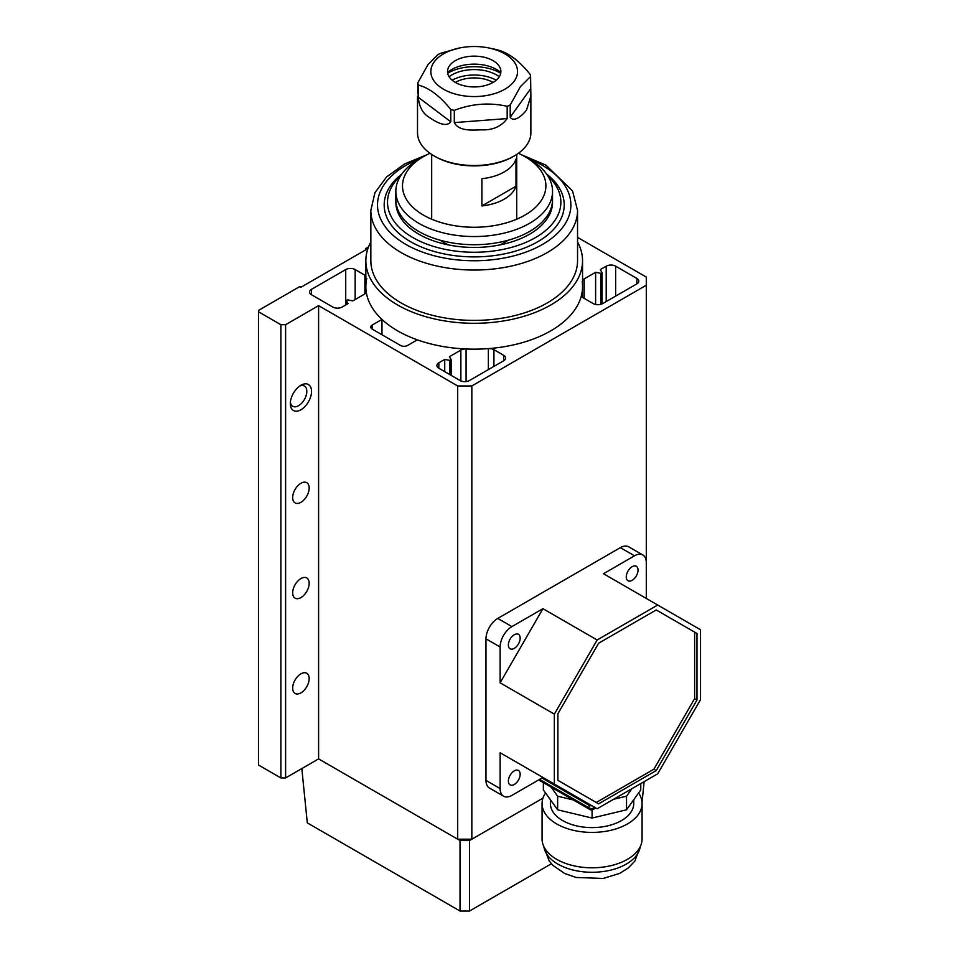 <?xml version="1.0" encoding="UTF-8"?>
<svg xmlns="http://www.w3.org/2000/svg" width="959" height="959" viewBox="0 0 959 959"><rect width="100%" height="100%" fill="white"/><g stroke="black" fill="none" stroke-linecap="round" stroke-linejoin="round"><path stroke-width="1.44" d="M292.675 592.842A11.664 6.737 120 0 0 295.084 598.176A11.664 6.737 120 0 0 304.075 595.048A11.664 6.737 120 0 0 309.17 583.312A11.664 6.737 120 0 0 306.76 577.965A11.664 6.737 120 0 0 297.769 581.094A11.664 6.737 120 0 0 292.675 592.842M292.675 497.565A11.664 6.737 120 0 0 295.084 502.9A11.664 6.737 120 0 0 304.075 499.783A11.664 6.737 120 0 0 309.17 488.035A11.664 6.737 120 0 0 306.76 482.689A11.664 6.737 120 0 0 297.769 485.817A11.664 6.737 120 0 0 292.675 497.565M292.675 688.118A11.664 6.737 120 0 0 295.084 693.453A11.664 6.737 120 0 0 304.075 690.324A11.664 6.737 120 0 0 309.17 678.588A11.664 6.737 120 0 0 306.76 673.242A11.664 6.737 120 0 0 297.769 676.371A11.664 6.737 120 0 0 292.675 688.118M311.531 391.392A15.008 8.667 -60 0 1 300.922 409.769A15.008 8.667 -60 0 1 290.313 403.643A15.008 8.667 -60 0 1 300.922 385.266A15.008 8.667 -60 0 1 311.531 391.392M290.385 402.157A11.664 6.737 120 0 0 292.735 406.268A11.664 6.737 120 0 0 301.725 403.14A11.664 6.737 120 0 0 306.82 391.392A11.664 6.737 120 0 0 304.399 386.057A11.664 6.737 120 0 0 299.664 386.081M582.221 281.622A6.665 3.848 0 0 0 582.245 281.91A108.355 62.563 180 0 1 582.545 286.597A108.355 62.563 180 0 1 581.622 294.761A6.665 3.848 0 0 0 581.562 295.264A6.665 3.848 0 0 0 583.516 297.985L593.249 303.607A6.665 3.848 0 0 0 602.672 303.607L636.86 283.876A6.665 3.848 0 0 0 638.814 281.155A6.665 3.848 0 0 0 636.86 278.422L615.642 266.182A6.665 3.848 0 0 0 606.208 266.182L600.322 269.575L602.096 272.752L600.778 273.303L595.611 272.308L584.175 278.901A6.665 3.848 0 0 0 582.545 280.436M372.236 325.041A4.999 2.889 0 0 0 370.773 327.091A4.999 2.889 0 0 0 372.236 329.129L400.526 345.456A4.999 2.889 0 0 0 407.599 345.456L417.333 339.846A108.355 62.563 180 0 1 381.97 319.431L372.236 325.041L372.236 329.129M368.532 246.883L365.751 248.489L366.925 249.16L300.922 287.268L299.747 286.597L258.486 310.416L258.486 311.771L280.879 324.705L285.602 324.705L318.604 305.645L457.695 385.95L471.84 385.95L646.294 285.231L646.294 277.067L577.546 237.376M503.667 360.776A6.665 3.848 0 0 0 505.621 358.055A6.665 3.848 0 0 0 503.667 355.321L493.933 349.711A6.665 3.848 0 0 0 488.347 348.62A108.355 62.563 180 0 1 466.086 348.98A6.665 3.848 0 0 0 460.871 350.095L449.447 356.688L451.221 359.853L449.903 360.404L444.724 359.409L438.838 362.814A6.665 3.848 0 0 0 436.884 365.535A6.665 3.848 0 0 0 438.838 368.256L460.056 380.507A6.665 3.848 0 0 0 469.478 380.507L503.667 360.776L503.667 355.321M365.847 275.904A6.665 3.848 0 0 0 364.876 275.197L355.142 269.575A6.665 3.848 0 0 0 345.719 269.575L311.531 289.318A6.665 3.848 0 0 0 309.577 292.039A6.665 3.848 0 0 0 311.531 294.761L332.749 307.012A6.665 3.848 0 0 0 342.183 307.012L348.069 303.607L346.295 300.431L347.614 299.891L352.792 300.886L364.216 294.293A6.665 3.848 0 0 0 366.17 291.56A6.665 3.848 0 0 0 366.146 291.272A108.355 62.563 180 0 1 365.847 286.597A108.355 62.563 180 0 1 366.77 278.422M258.486 311.771L258.486 765.018L280.879 777.941L285.602 777.941L318.604 758.893L457.695 839.197L471.84 839.197L542.938 798.14L469.49 840.552L469.49 911.05L460.032 911.038L307.3 822.87L301.821 768.579M365.751 248.489L365.751 249.843M280.879 324.705L280.879 777.941M285.602 324.705L285.602 777.941M318.604 305.645L318.604 758.893L460.032 840.54L469.49 840.552M457.695 385.95L457.695 839.197M471.84 385.95L471.84 839.197M646.294 285.231L646.294 562.621A16.675 9.626 120 0 0 642.842 554.985A16.675 9.626 120 0 0 634.498 555.812L603.475 573.722L657.706 605.033L597.157 639.989L542.938 608.677L511.914 626.587A16.675 9.626 120 0 0 500.13 647.013L500.13 682.832L542.938 608.677M381.97 319.431L381.97 334.739M444.724 359.409L444.724 371.66M595.611 272.308L595.611 304.483M577.546 260.728A103.356 59.674 180 0 1 513.748 315.859A103.356 59.674 180 0 1 401.114 302.924A103.356 59.674 180 0 1 370.845 260.728L370.845 210.369A103.356 59.674 180 0 0 401.114 252.565A103.356 59.674 180 0 0 513.748 265.499A103.356 59.674 180 0 0 577.546 210.369L577.546 260.728M577.546 241.944A108.355 62.563 180 0 1 582.545 260.728A108.355 62.563 180 0 1 515.666 318.532A108.355 62.563 180 0 1 397.577 304.962A108.355 62.563 180 0 1 365.847 260.728A108.355 62.563 180 0 1 370.845 241.944M582.545 260.728L582.545 286.597A108.355 62.563 180 0 1 515.666 344.389A108.355 62.563 180 0 1 397.577 330.831A108.355 62.563 180 0 1 365.847 286.597L365.847 292.747M445.959 244.401A78.35 45.229 180 0 1 446.954 244.185M501.437 244.185A78.35 45.229 180 0 1 502.432 244.401M552.504 200.851A78.35 45.229 180 0 1 552.54 202.205A78.35 45.229 180 0 1 504.182 243.994A78.35 45.229 180 0 1 418.795 234.188A78.35 45.229 180 0 1 395.851 202.205A78.35 45.229 180 0 1 395.887 200.851M547.733 175.713A86.682 50.048 180 0 1 528.133 241.38A86.682 50.048 180 0 1 412.897 237.592A86.682 50.048 180 0 1 400.658 175.713M546.618 174.07A90.014 51.966 180 0 1 532.916 244.317A90.014 51.966 180 0 1 410.548 241.68A90.014 51.966 180 0 1 401.773 174.07M518.375 153.284A71.685 41.381 180 0 1 524.885 156.605L529.596 159.338A78.35 45.229 180 0 1 552.54 191.32A78.35 45.229 180 0 1 529.596 223.303A78.35 45.229 180 0 1 444.209 233.109A78.35 45.229 180 0 1 395.851 191.32A78.35 45.229 180 0 1 418.795 159.338L423.506 156.605A71.685 41.381 180 0 1 430.016 153.284M552.54 191.32L552.54 199.484A78.35 45.229 180 0 1 529.596 231.467A78.35 45.229 180 0 1 444.209 241.272A78.35 45.229 180 0 1 395.851 199.484L395.851 191.32M524.885 156.605A71.685 41.381 180 0 1 524.885 215.14A71.685 41.381 180 0 1 423.506 215.14A71.685 41.381 180 0 1 423.506 156.605L418.795 159.338M481.897 205.921A42.508 24.538 0 0 0 516.002 186.238L481.897 205.921L481.897 178.698A42.508 24.538 0 0 0 516.002 159.014L516.002 186.238M440.529 240.325A42.508 24.538 0 0 0 444.137 242.699A42.508 24.538 0 0 0 448.68 244.977M499.711 244.977A42.508 24.538 0 0 0 507.862 240.325M551.401 863.759L469.49 911.05M642.039 802.407L644.136 781.645M460.032 911.038L460.032 840.54M493.058 82.426A26.672 15.404 0 0 0 484.391 79.094A26.672 15.404 0 0 0 455.333 82.426M449.555 65.656A26.672 15.404 0 0 0 448.476 67.454A26.672 15.404 0 0 0 465.547 86.106A26.672 15.404 0 0 0 498.836 77.427A26.672 15.404 0 0 0 499.915 67.454A26.672 15.404 0 0 0 475.844 56.173A26.672 15.404 0 0 0 449.555 65.656M417.513 96.116L417.513 132.786A56.677 32.726 0 0 0 434.115 155.933A56.677 32.726 0 0 0 514.276 155.933A56.677 32.726 0 0 0 526.563 145.3A56.677 32.726 0 0 0 530.878 132.786L530.878 96.116L526.563 109.913C523.614 114.121 514.3 123.231 510.212 117.226L510.212 104.975A56.677 32.726 180 0 1 507.179 106.317L507.179 118.568C501.233 126.54 492.71 130.304 481.622 129.837C472.643 130.076 458.917 131.515 454.302 122.596L454.302 110.345A56.677 32.726 180 0 1 450.778 109.506L450.778 121.757C446.007 128.434 434.343 120.918 429.248 117.334C422.847 113.594 419.191 106.928 418.292 97.327L418.292 85.075A56.677 32.726 180 0 1 417.788 82.894L417.788 93.838M514.24 81.107A43.347 25.018 0 0 0 488.646 47.95A43.347 25.018 0 0 0 459.745 47.95A43.347 25.018 0 0 0 434.151 61.975A43.347 25.018 0 0 0 457.623 94.665A43.347 25.018 0 0 0 514.24 81.107M510.212 104.975L520.401 86.658L530.603 76.516L530.878 96.116M488.646 47.95L494.089 49.065A56.677 32.726 180 0 1 497.613 49.904C508.51 52.745 519.346 60.885 530.099 74.334A56.677 32.726 180 0 1 530.603 76.516M459.745 47.95L441.212 53.105A56.677 32.726 180 0 0 438.179 54.435L427.99 64.589L417.788 82.894M418.292 85.075C429.045 87.808 439.881 95.948 450.778 109.506M454.302 110.345C471.816 103.656 489.438 102.301 507.179 106.317M514.276 155.933L513.089 156.605A55.011 31.755 180 0 1 435.302 156.605L434.115 155.933M452.133 80.196A31.671 18.281 180 0 1 496.259 80.196M499.303 76.732A31.671 18.281 0 0 0 449.088 76.732M447.685 73.244A36.67 21.17 180 0 1 500.706 73.244M447.577 72.524A31.671 18.281 180 0 1 500.814 72.524M632.149 566.709A8.331 4.807 120 0 0 626.706 574.045A8.331 4.807 120 0 0 627.977 580.722A8.331 4.807 120 0 0 632.149 580.315A8.331 4.807 120 0 0 637.591 572.967A8.331 4.807 120 0 0 636.308 566.289A8.331 4.807 120 0 0 632.149 566.709M514.276 770.868A8.331 4.807 120 0 0 508.833 778.217A8.331 4.807 120 0 0 510.104 784.894A8.331 4.807 120 0 0 514.276 784.474A8.331 4.807 120 0 0 519.718 777.138A8.331 4.807 120 0 0 518.435 770.449A8.331 4.807 120 0 0 514.276 770.868M514.276 634.762A8.331 4.807 120 0 0 508.833 642.098A8.331 4.807 120 0 0 510.104 648.787A8.331 4.807 120 0 0 514.276 648.368A8.331 4.807 120 0 0 519.718 641.02A8.331 4.807 120 0 0 518.435 634.343A8.331 4.807 120 0 0 514.276 634.762M597.157 639.989L554.35 714.131L554.35 784.042L500.13 752.743L500.13 788.562A16.675 9.626 120 0 0 503.583 796.198A16.675 9.626 120 0 0 511.914 795.371L542.938 777.461L591.991 805.776A3.333 1.93 0 0 1 589.126 805.236L541.967 778.013M500.13 752.743L542.938 777.461M646.294 598.44L646.294 562.621M554.35 784.042L597.157 808.761L657.706 773.805L700.514 699.662L700.514 629.751L657.706 605.033M634.498 555.812L620.353 547.649L497.769 618.423L511.914 626.587M500.13 647.013L485.985 638.838L485.985 780.398L500.13 788.562M554.35 714.131L500.13 682.832M503.583 796.198L489.438 788.022A16.675 9.626 -60 0 1 485.985 780.398M485.985 638.838A16.675 9.626 -60 0 1 497.769 618.423M620.353 547.649A16.675 9.626 -60 0 1 628.696 546.822L642.842 554.985M656.232 770.568L696.977 700.01L696.977 633.479L656.232 609.96L598.62 643.225L557.886 713.784L557.886 780.314L598.62 803.834L656.232 770.568L653.882 769.202L694.616 698.643L696.977 700.01M596.27 802.467L653.882 769.202M694.616 698.643L694.616 632.125L656.232 609.96M694.616 632.125L696.977 633.479M638.598 792.961A50.012 28.878 180 0 1 642.074 803.534L642.074 838.921A50.012 28.878 180 0 1 572.955 865.605A50.012 28.878 180 0 1 542.063 838.921L542.063 803.534A50.012 28.878 180 0 1 545.527 792.961M642.074 803.534A50.012 28.878 180 0 1 572.955 830.218A50.012 28.878 180 0 1 542.063 803.534M633.743 799.734L633.743 803.534A41.669 24.059 180 0 1 576.131 825.771A41.669 24.059 180 0 1 550.394 803.534L550.394 799.734M631.897 788.706L626.527 796.198L626.527 809.804L640.78 789.916L640.78 783.575M626.527 796.198L613.544 799.303M626.527 809.804L592.087 818.051L592.087 809.875M576.635 800.741L557.635 796.21L551.125 787.147M592.087 818.051L557.635 809.816L557.635 796.21M557.635 809.816L543.357 789.928L543.357 782.664M493.933 349.711L493.933 366.386M488.347 348.62L488.347 369.611M466.086 348.98L466.086 381.562M460.871 350.095L460.871 380.903M451.162 360.045L451.162 375.377M449.903 360.404L449.903 374.645M438.838 362.814L438.838 368.256M636.86 278.422L636.86 283.876M615.642 266.182L615.642 296.115M606.208 266.182L606.208 301.57M602.048 272.931L602.048 303.931M600.778 273.303L600.778 304.375M584.175 278.901L584.175 298.369M581.622 294.761L581.622 295.768M345.719 269.575L345.719 304.962M355.142 269.575L355.142 299.52M311.531 289.318L311.531 294.761M346.343 300.623L346.343 304.602L346.295 300.431M364.876 275.197L364.876 293.838M528.745 158.834A96.679 55.826 180 0 1 542.566 165.451A96.679 55.826 180 0 1 542.566 244.401A96.679 55.826 180 0 1 405.825 244.401A96.679 55.826 180 0 1 419.646 158.834M418.292 97.327L450.778 121.757M454.302 122.596L507.179 118.568M510.212 117.226L530.603 88.767M539.617 779.379L589.126 807.957L589.126 805.236M593.837 806.843L593.837 807.957L594.808 807.394M589.809 809.48A3.333 3.333 0 0 0 593.141 809.48A3.333 1.93 60 0 0 593.837 807.957A3.333 1.93 180 0 1 589.126 807.957A3.333 1.93 120 0 0 589.809 809.48L538.634 779.943M640.252 846.665A48.346 27.907 180 0 1 573.59 870.161A48.346 27.907 180 0 1 543.885 846.665M451.221 359.853L451.221 375.413M602.096 272.752L602.096 303.907M582.545 286.597L582.545 297.278M577.546 210.369L572.535 190.913L545.899 165.128L521.085 154.567M427.306 154.567L404.482 164.013L386.585 176.935L374.945 192.711L370.845 210.369M365.847 260.728L365.847 286.597M516.709 154.435L516.709 219.191M431.682 154.435L431.682 219.191M595.779 807.957L593.141 809.48M640.324 846.497L634.918 861.014L628.241 868.027L619.61 873.421L603.187 878.444L576.083 877.473L564.731 873.517L553.007 865.45L549.195 860.99L543.813 846.497"/></g></svg>
